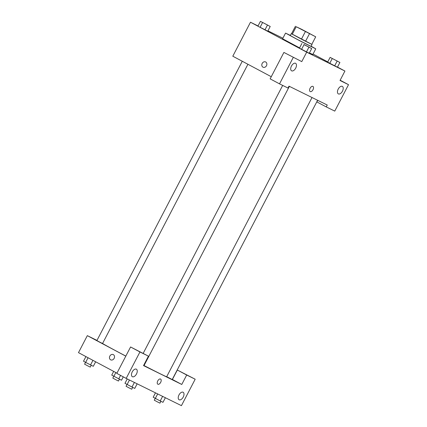 <?xml version="1.0" encoding="UTF-8"?>
<svg xmlns="http://www.w3.org/2000/svg" width="427" height="427" viewBox="0 0 427 427"><rect width="100%" height="100%" fill="white"/><g stroke="black" fill="none" stroke-linecap="round" stroke-linejoin="round"><path stroke-width="0.64" d="M309.821 33.626L298.019 27.595L309.821 33.626M301.665 29.324L296.21 26.73L315.713 36.813L301.665 29.324M311.785 44.36L315.713 36.813L311.785 44.36L305.551 41.286L309.479 33.733M305.551 41.286L301.441 39.161L305.369 31.609M291.497 33.802L295.425 26.25L291.497 33.802L301.441 39.161M291.513 33.77L311.801 44.328M312.025 44.488L311.043 46.378L297.56 39.54L290.269 35.564L291.257 33.674M292.281 34.283L296.21 26.73M311.128 46.217L315.761 48.833L300.544 41.189L285.551 33.103L290.355 35.404M315.761 48.833L312.815 54.496L309.42 52.905M299.589 47.888L282.605 38.772L285.551 33.103M330.114 57.367L327.658 62.091L329.783 63.276L337.442 67.194L339.897 62.475L330.114 57.367L339.897 62.475M301.894 43.447L299.439 48.171L309.223 53.274L301.569 49.361L304.029 44.638L311.683 48.555L304.029 44.638M258.041 25.951L250.484 22.22L306.687 52.174L344.931 71.042L337.501 67.082M327.76 61.894L313.05 54.048M282.893 38.211L267.937 30.835M260.102 27.259L267.761 31.176L270.216 26.458L260.433 21.35L270.216 26.458M265.631 61.952A2.925 2.434 -63.7 0 0 262.189 63.431A2.925 2.434 116.3 0 1 265.631 61.952A2.925 2.434 116.3 0 1 266.517 65.651A2.925 2.434 116.3 0 1 263.037 67.199A2.925 2.434 116.3 0 1 262.189 63.431A2.925 2.434 -63.7 0 0 263.037 67.199M344.931 71.042L340.02 80.484L348.517 84.679L334.757 111.111L326.26 106.915L327.242 105.031L288.994 86.163L288.011 88.047L279.514 83.857L270.147 78.862L283.907 52.43L301.772 61.616L306.687 52.174M271.268 76.711L232.795 56.209L250.484 22.22M295.714 68.117A4.259 2.37 118.1 0 0 295.591 63.313A4.259 2.37 118.1 0 0 291.502 65.955A4.259 2.37 118.1 0 0 291.588 70.829A4.259 2.37 118.1 0 0 295.714 68.117M283.907 52.43L301.772 61.616M279.514 83.857L293.274 57.421M326.26 106.915L316.893 101.925L317.72 100.334M342.459 91.181A4.259 2.37 118.1 0 0 342.337 86.377A4.259 2.37 118.1 0 0 338.248 89.019A4.259 2.37 118.1 0 0 338.333 93.892A4.259 2.37 118.1 0 0 342.459 91.181M340.154 80.223L348.517 84.679M310.178 91.57A2.925 1.628 118.1 0 0 310.205 91.581A2.925 1.628 -61.9 0 1 310.178 91.57A2.925 1.628 -61.9 0 1 310.119 88.218A2.925 1.628 -61.9 0 1 312.932 86.403A2.925 1.628 -61.9 0 1 313.007 89.729A2.925 1.628 -61.9 0 1 310.205 91.581A2.925 1.628 118.1 0 0 313.007 89.729A2.925 1.628 118.1 0 0 312.932 86.403M312.02 97.521L166.653 376.763A36.188 0.523 -152.5 0 1 144.038 365.555M125.832 356.086A36.188 0.523 -152.5 0 1 102.576 343.463M289.383 86.35L144.006 365.619L143.611 365.437M317.603 100.276L172.225 379.539L166.701 376.678M247.916 64.263L102.544 343.516L99.688 342.086L96.881 340.57L242.28 61.264M181.774 384.465L143.531 365.597L148.441 356.155L139.944 351.96L126.184 378.397L181.427 405.65L195.187 379.219L186.69 375.023L181.774 384.465L172.289 379.411M96.966 340.399L87.327 335.643L125.8 356.145M160.675 382.357A2.925 1.628 -61.9 0 1 157.835 384.22A2.925 1.628 -61.9 0 1 157.776 380.873A2.925 1.628 -61.9 0 1 160.589 379.053A2.925 1.628 -61.9 0 1 160.675 382.357M136.491 373.988A4.259 2.37 -61.9 0 1 132.365 376.699A4.259 2.37 -61.9 0 1 132.274 371.826A4.259 2.37 -61.9 0 1 136.368 369.184A4.259 2.37 -61.9 0 1 136.491 373.988M183.236 397.051A4.259 2.37 -61.9 0 1 179.11 399.757A4.259 2.37 -61.9 0 1 179.02 394.89A4.259 2.37 -61.9 0 1 183.114 392.242A4.259 2.37 -61.9 0 1 183.236 397.051M157.835 384.22A2.925 1.628 118.1 0 0 160.669 382.357A2.925 1.628 118.1 0 0 160.589 379.053M172.407 379.47L177.322 370.033L195.187 379.219M177.322 370.033L186.69 375.023M148.441 356.155L130.577 346.97L116.817 373.401L126.184 378.397M130.577 346.97L139.944 351.96M87.327 335.643L78.483 352.638L116.955 373.139M113.283 354.602A2.925 2.434 -63.7 0 0 109.846 356.086A2.925 2.434 116.3 0 1 113.283 354.602A2.925 2.434 116.3 0 1 114.169 358.301A2.925 2.434 116.3 0 1 110.694 359.854A2.925 2.434 116.3 0 1 109.84 356.086A2.925 2.434 -63.7 0 0 110.694 359.854M113.678 371.394L111.735 375.125L121.519 380.233L123.28 376.849M113.865 376.315L115.829 372.541M118.759 378.866L120.563 375.402M119.432 379.203L118.476 381.039L115.621 379.608L112.813 378.092L113.763 376.256M85.912 356.598L83.516 361.205L85.651 362.395L93.299 366.307L95.653 361.786M85.651 362.395L88.069 357.746M90.54 364.946L92.942 360.34M91.218 365.282L90.257 367.119L87.407 365.688L84.594 364.172L85.549 362.336M155.476 392.845L153.197 397.222L160.221 400.969L162.981 402.33L165.377 397.729M155.332 398.412L157.664 393.929M160.221 400.969L162.618 396.368M160.899 401.3L159.938 403.136L157.088 401.706L154.275 400.19L155.231 398.359M127.257 378.925L124.978 383.302L132.007 387.049L134.767 388.41L137.158 383.809M127.113 384.492L129.45 380.003M132.007 387.049L134.398 382.448M132.68 387.38L131.724 389.216L128.869 387.785L126.056 386.27L127.011 384.439M268.167 25.364L262.504 22.412M260.107 27.264L262.568 22.54M267.761 31.176L265.002 29.815L267.457 25.092M257.977 26.068L260.433 21.35M337.848 61.381L332.179 58.435M327.658 62.091L329.788 63.281L332.243 58.563M337.442 67.194L334.683 65.833L337.138 61.114M309.628 47.461L303.965 44.515M306.463 51.913L308.924 47.194M309.223 53.274L311.683 48.555M143.189 353.353L282.674 85.416"/></g></svg>
